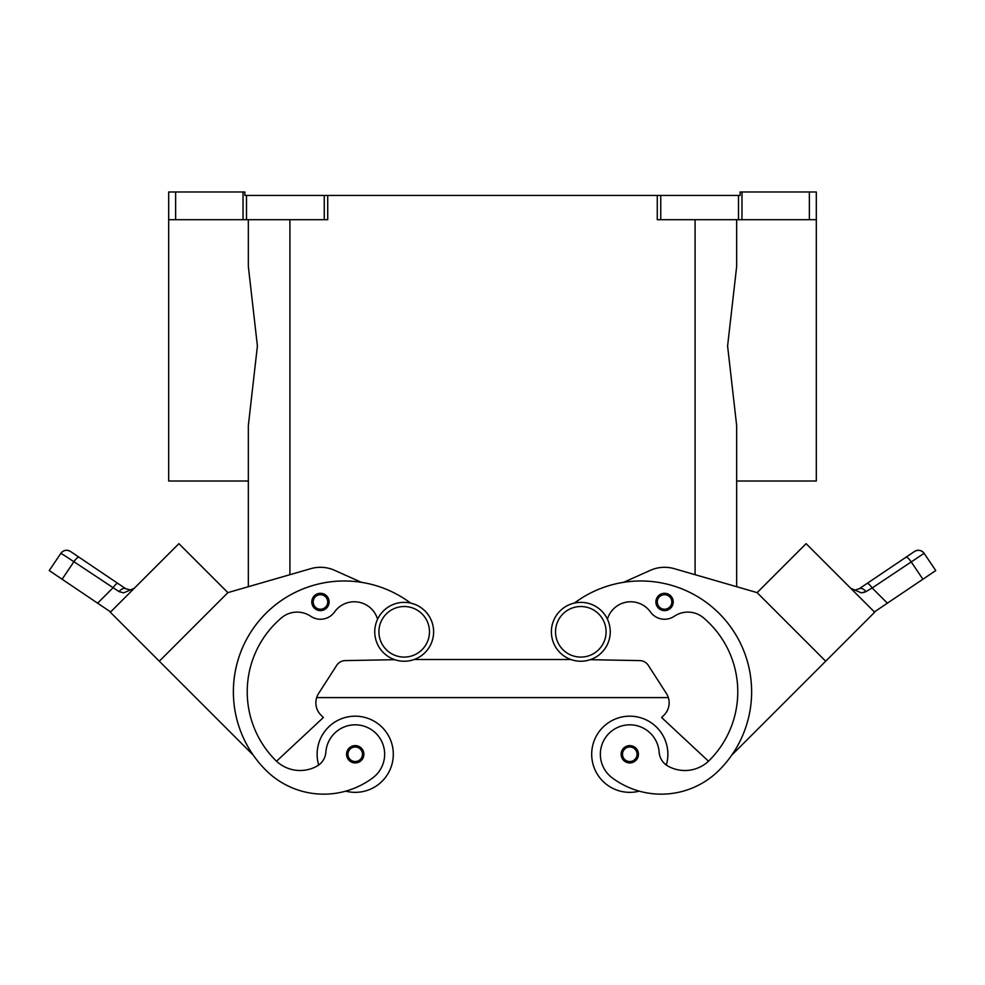 <?xml version="1.0" encoding="UTF-8"?>
<svg xmlns="http://www.w3.org/2000/svg" width="985" height="985" viewBox="0 0 985 985"><rect width="100%" height="100%" fill="white"/><g stroke="black" fill="none" stroke-linecap="round" stroke-linejoin="round"><path stroke-width="1.48" d="M580.805 602.364A29.439 29.439 0 0 0 551.378 631.804A29.439 29.439 0 0 0 580.805 661.243A29.439 29.439 0 0 0 610.244 631.804A29.439 29.439 0 0 0 580.805 602.364M404.195 661.243A29.439 29.439 0 0 1 374.756 631.804A29.439 29.439 0 0 1 404.195 602.364A29.439 29.439 0 0 1 433.622 631.804A29.439 29.439 0 0 1 404.195 661.243M318.684 765.049A38.095 38.095 0 0 1 355.216 716.169A38.095 38.095 0 0 1 393.31 754.264A38.095 38.095 0 0 0 355.216 716.169A38.095 38.095 0 0 0 317.121 754.264A38.095 38.095 0 0 1 355.216 716.169A38.095 38.095 0 0 1 393.31 754.264A38.095 38.095 0 0 1 345.723 791.152A81.915 81.915 0 0 1 265.827 770.159A110.825 110.825 0 0 1 260.434 619.233A110.825 110.825 0 0 1 410.585 603.066M355.216 745.608A8.656 8.656 0 0 1 363.884 754.264A8.656 8.656 0 0 1 355.216 762.919A8.656 8.656 0 0 1 346.56 754.264A8.656 8.656 0 0 1 355.216 745.608M639.277 791.152A38.095 38.095 0 0 1 591.689 754.264A38.095 38.095 0 0 1 629.784 716.169A38.095 38.095 0 0 1 666.316 765.049M629.784 762.919A8.656 8.656 0 0 0 638.44 754.264A8.656 8.656 0 0 0 629.784 745.608A8.656 8.656 0 0 0 621.116 754.264A8.656 8.656 0 0 0 629.784 762.919M607.425 619.208A24.243 24.243 0 0 1 650.445 611.956A17.311 17.311 0 0 0 674.269 616.265A24.243 24.243 0 0 1 703.536 617.854A96.973 96.973 0 0 1 709.372 760.371A34.635 34.635 0 0 1 667.965 766.096A17.311 17.311 0 0 1 659.15 752.195A29.439 29.439 0 0 0 606.231 736.595A29.439 29.439 0 0 0 612.141 777.805A81.915 81.915 0 0 0 719.173 770.159A110.825 110.825 0 0 0 724.566 619.233A110.825 110.825 0 0 0 574.415 603.066M664.555 593.29A8.656 8.656 0 0 1 673.211 601.946A8.656 8.656 0 0 1 664.555 610.614A8.656 8.656 0 0 1 655.887 601.946A8.656 8.656 0 0 1 664.555 593.29M855.152 589.99L859.154 588.796L867.034 583.489A6.932 1.761 56 0 1 869.102 584.388A6.932 1.761 56 0 1 872.168 587.971L924.127 553.324A6.932 6.932 0 0 0 914.511 551.465L859.154 588.796A6.932 4.075 56 0 1 865.95 591.628L863.525 592.588M874.384 611.944L887.386 603.177L872.168 587.971L865.95 591.628L861.346 592.859L850.781 588.34M905.954 557.239A6.932 1.761 -124 0 1 908.022 558.138A6.932 1.761 -124 0 1 911.088 561.709L922.896 579.229L935.75 570.561L924.127 553.336A6.932 6.932 0 0 0 914.511 551.465L867.034 583.489M337.572 730.685A29.439 29.439 0 0 1 378.769 736.595A29.439 29.439 0 0 1 372.859 777.805A81.915 81.915 0 0 1 265.827 770.159A81.915 81.915 0 0 0 372.859 777.805A29.439 29.439 0 0 0 378.769 736.595A29.439 29.439 0 0 0 325.85 752.195A29.439 29.439 0 0 1 337.572 730.685M320.445 593.29A8.656 8.656 0 0 1 329.113 601.946A8.656 8.656 0 0 1 320.445 610.614A8.656 8.656 0 0 1 311.789 601.946A8.656 8.656 0 0 1 320.445 593.29M110.615 611.944L97.614 603.177L112.832 587.971A6.932 1.761 -56 0 1 115.898 584.388A6.932 1.761 -56 0 1 117.966 583.489L70.489 551.465A6.932 6.932 0 0 0 60.873 553.336L49.25 570.561L62.104 579.229L73.912 561.709L119.05 591.628L123.654 592.859L134.219 588.34M64.579 555.565L73.912 561.709A6.932 1.761 124 0 1 76.978 558.138A6.932 1.761 124 0 1 79.046 557.239L70.489 551.465A6.932 6.932 0 0 0 60.873 553.336L64.579 555.565M131.953 590.163L133.948 588.599M125.846 588.796L130.377 589.953L134.379 588.18L130.377 589.953L125.846 588.796L117.966 583.489L125.846 588.796A6.932 4.075 -56 0 0 119.05 591.628L119.185 591.702M623.567 582.332L650.42 570.315A34.635 34.635 0 0 1 674.171 568.653L757.12 592.625L736.657 586.703L736.657 481.012L816.306 481.012L816.306 191.976L809.375 191.976L809.375 219.692L816.306 219.692M736.657 586.703L736.657 425.545L727.595 346.018L736.657 266.504L736.657 219.692M248.343 219.692L248.343 266.504L257.405 346.018L248.343 425.545L248.343 586.703L248.343 481.012L168.694 481.012L168.694 219.692L175.625 219.692L175.625 191.976L168.694 191.976L168.694 219.692M243.024 191.976L243.024 219.692L246.496 219.692L246.496 195.449L244.883 195.449L244.883 191.976L175.625 191.976M741.976 219.692L741.976 191.976L740.117 191.976L740.117 195.449L657.278 195.449L657.278 219.692L809.375 219.692M324.25 219.692L327.722 219.692L327.722 195.449L324.25 195.449L324.25 219.692L246.496 219.692M741.976 191.976L809.375 191.976M327.722 195.449L657.278 195.449M243.024 219.692L175.625 219.692M246.496 195.449L324.25 195.449M97.614 603.177L62.104 579.229M159.311 661.206L110.332 612.227L178.901 543.658L227.88 592.638L159.311 661.206L253.256 755.138A110.825 110.825 0 0 1 361.433 582.332L334.58 570.315A34.635 34.635 0 0 0 310.829 568.653L227.867 592.625M169.112 553.447L120.133 602.426M227.88 592.625L248.343 586.703M310.829 568.653A34.635 34.635 0 0 1 334.58 570.315M377.575 619.208A24.243 24.243 0 0 0 334.555 611.956A17.311 17.311 0 0 1 310.731 616.265A24.243 24.243 0 0 0 281.464 617.854A96.973 96.973 0 0 0 275.628 760.371A34.635 34.635 0 0 0 276.514 761.22L323.375 717.511L320.925 715.061A17.311 17.311 0 0 1 318.611 693.452L336.685 665.367A10.392 10.392 0 0 1 345.23 660.603L394.751 659.691M334.555 611.956A17.311 17.311 0 0 1 310.731 616.265M275.628 760.371A34.635 34.635 0 0 0 317.035 766.096A17.311 17.311 0 0 0 325.85 752.195M854.623 589.953L850.621 588.18L854.623 589.953M922.896 579.229L887.386 603.177M825.689 661.206L874.668 612.227L806.099 543.658L757.12 592.638L825.689 661.206L731.744 755.138M815.888 553.447L864.867 602.426M708.486 761.22L661.625 717.511L664.075 715.061A17.311 17.311 0 0 0 666.389 693.452L648.315 665.367A10.392 10.392 0 0 0 639.77 660.603L590.249 659.691M414.131 659.507L570.869 659.507M320.925 715.061A17.311 17.311 0 0 1 316.665 697.602L668.335 697.602A17.311 17.311 0 0 1 664.075 715.061M404.195 657.081A25.278 25.278 0 0 1 378.905 631.804A25.278 25.278 0 0 1 404.195 606.526A25.278 25.278 0 0 1 429.472 631.804A25.278 25.278 0 0 1 404.195 657.081M355.216 746.987A7.277 7.277 0 0 1 362.492 754.264A7.277 7.277 0 0 1 355.216 761.528A7.277 7.277 0 0 1 347.951 754.264A7.277 7.277 0 0 1 355.216 746.987M629.784 761.528A7.277 7.277 0 0 0 637.049 754.264A7.277 7.277 0 0 0 629.784 746.987A7.277 7.277 0 0 0 622.508 754.264A7.277 7.277 0 0 0 629.784 761.528M580.805 657.081A25.278 25.278 0 0 0 606.095 631.804A25.278 25.278 0 0 0 580.805 606.526A25.278 25.278 0 0 0 555.528 631.804A25.278 25.278 0 0 0 580.805 657.081M664.555 609.222A7.277 7.277 0 0 0 671.819 601.946A7.277 7.277 0 0 0 664.555 594.681A7.277 7.277 0 0 0 657.278 601.946A7.277 7.277 0 0 0 664.555 609.222M919.707 550.406A6.932 6.932 0 0 0 914.511 551.465A6.932 6.932 0 0 1 919.707 550.406M320.445 594.681A7.277 7.277 0 0 1 327.722 601.946A7.277 7.277 0 0 1 320.445 609.222A7.277 7.277 0 0 1 313.181 601.946A7.277 7.277 0 0 1 320.445 594.681M660.75 219.692L660.75 195.449M738.504 195.449L738.504 219.692M289.91 574.698L289.91 219.692M695.09 574.698L695.09 219.692M60.873 553.336C63.569 550.073 66.771 549.458 70.489 551.465A6.932 6.932 0 0 0 65.293 550.406M924.127 553.336C921.431 550.073 918.229 549.458 914.511 551.465M854.401 589.929L851.791 589.042"/></g></svg>
